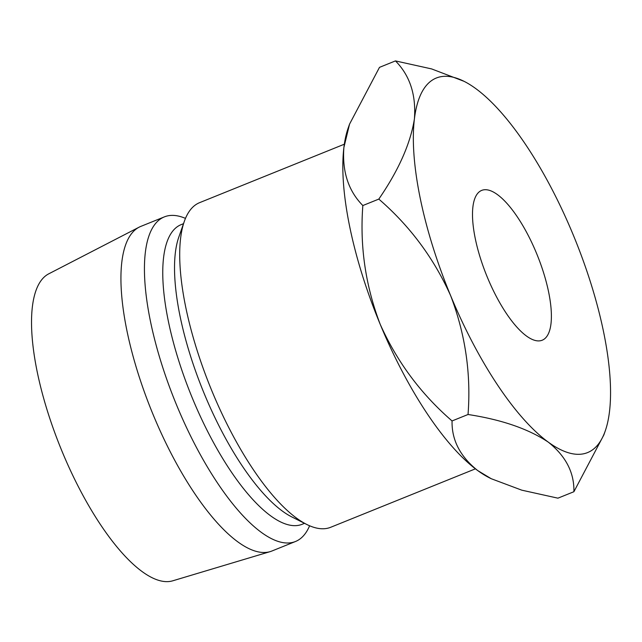 <?xml version="1.0" encoding="UTF-8"?>
<svg xmlns="http://www.w3.org/2000/svg" width="642" height="642" viewBox="0 0 642 642"><rect width="100%" height="100%" fill="white"/><g stroke="black" fill="none" stroke-linecap="round" stroke-linejoin="round"><path stroke-width="0.96" d="M487.447 277.496A80.788 27.293 68 0 0 542.201 340.22A80.788 27.293 68 0 0 536.447 253.117A80.788 27.293 68 0 0 481.701 190.393A80.788 27.293 68 0 0 487.447 277.496M475.417 468.837L330.71 527.275A175.049 59.136 -112 0 1 306.659 524.402A175.049 59.136 -112 0 1 212.077 391.371A175.049 59.136 -112 0 1 184.31 221.41A175.049 59.136 -112 0 1 199.622 202.647L344.329 144.209M306.659 524.402L291.717 516.882A161.583 54.586 -112 0 1 204.413 394.084A161.583 54.586 -112 0 1 178.773 237.195L184.31 221.41M304.517 523.326L302.165 524.281A161.583 54.586 -112 0 1 192.656 398.834A161.583 54.586 -112 0 1 181.164 224.62L183.516 223.673M309.605 525.774A175.049 59.136 -112 0 1 295.456 541.511A175.049 59.136 -112 0 1 176.823 405.608A175.049 59.136 -112 0 1 164.368 216.884A175.049 59.136 -112 0 1 185.474 218.384M295.456 541.511L271.951 550.996A175.049 59.136 -112 0 1 270.202 551.614A175.049 59.136 -112 0 1 153.318 415.101A175.049 59.136 -112 0 1 139.178 227.148A175.049 59.136 -112 0 1 140.863 226.377L164.368 216.884M270.202 551.614L172.754 580.809A165.62 55.95 -112 0 1 62.17 451.639A165.62 55.95 -112 0 1 48.784 273.813L139.178 227.148M464.07 81.333L431.617 68.919L395.456 60.91C409.909 75.539 416.225 94.904 414.403 118.987C410.439 143.68 398.578 170.379 378.812 199.092C409.909 225.992 433.872 258.22 450.692 295.785C465.37 334.297 471.148 373.869 468.034 414.499C501.562 419.635 528.294 428.832 548.236 442.097A201.981 68.237 68 0 0 605.245 430.942A201.981 68.237 68 0 0 609.491 411.618A201.981 68.237 68 0 0 573.202 234.828A201.981 68.237 68 0 0 475.658 88.516A201.981 68.237 68 0 0 464.07 81.333A201.981 68.237 68 0 0 414.403 118.987A201.981 68.237 68 0 0 450.692 295.785A201.981 68.237 68 0 0 548.236 442.097C565.787 456.077 574.341 472.624 573.9 491.724L557.93 498.168L521.777 490.167L491.234 478.715L477.728 470.57C460.178 456.59 451.623 440.043 452.064 420.943C420.967 394.044 397.005 361.815 380.184 324.258A201.981 68.237 68 0 0 477.728 470.57A201.981 68.237 68 0 0 489.316 477.752L491.226 478.715M378.812 199.092L362.842 205.544C359.729 246.167 365.507 285.738 380.184 324.258A201.981 68.237 -112 0 1 343.895 147.459L349.553 124.131L379.486 67.362L395.456 60.91M349.553 124.123L348.141 128.143A201.981 68.237 68 0 0 343.895 147.459C342.074 171.55 348.389 190.915 362.842 205.544M573.9 491.724L603.841 434.955L605.245 430.942M468.034 414.499L452.064 420.943"/></g></svg>
